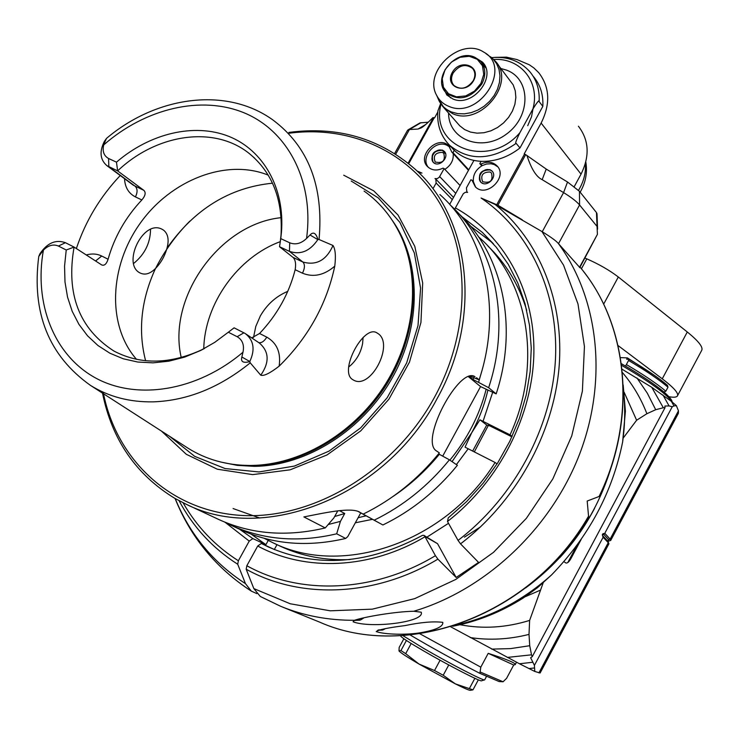 <?xml version="1.0" encoding="UTF-8"?>
<svg xmlns="http://www.w3.org/2000/svg" width="739" height="739" viewBox="0 0 739 739"><rect width="100%" height="100%" fill="white"/><g stroke="black" fill="none" stroke-linecap="round" stroke-linejoin="round"><path stroke-width="1.11" d="M578.397 126.203C589.048 140.105 589.934 156.077 581.039 174.145L574.277 186.561M413.738 611.255L421.221 612.197C425.248 622.192 370.793 628.621 353.085 621.795L354.415 620.289C365.011 616.732 395.42 611.587 413.738 611.255C485.846 589.851 551.063 528.487 579.672 453.958C608.151 379.329 598.424 297.919 558.351 243.501L579.819 267.546M580.05 267.121C627.938 323.858 637.748 417.369 599.08 496.488L587.182 501.042L588.595 516.626C532.154 615.245 407.328 661.174 319.691 622.146C407.05 661.137 532.191 615.097 588.641 516.025M256.784 593.593L251.352 591.145C216.037 568.143 190.616 537.262 175.097 498.511M420.934 632.658C407.143 635.134 384.483 634.589 376.225 631.577C378.396 629.739 388.003 627.744 405.046 625.591C420.759 622.284 433.34 621.203 442.772 622.34C443.428 626.524 436.149 629.961 420.934 632.658M407.448 130.461L409.415 129.547L418.043 129.039L421.064 127.939C423.262 126.849 427.216 123.413 432.934 117.612L434.55 117.898L437.793 112.051M408.002 129.888L419.974 122.923L428.324 122.166M450.956 146.784L454.236 150.322L452.97 152.613L451.862 152.16L448.749 145.86C437.747 134.11 415.835 156.548 428.029 167.051C432.232 170.561 437.229 170.931 443.012 168.141L444.13 168.603L439.234 177.295L437.202 178.653L434.985 178.579L435.779 179.087L436.149 183.023L433.433 187.937M497.578 166.552L496.728 165.582C492.331 161.675 487.056 161.176 480.923 164.095L479.787 163.633L481.061 161.324C494.908 161.786 507.878 157.333 519.979 147.966L542.823 106.379C543.451 94.684 540.311 84.726 533.429 76.514M496.728 165.582C508.681 176.63 486.428 198.606 475.306 186.782L472.018 180.242L470.891 179.771L466.429 187.854L466.817 191.817L467.648 192.352L465.385 192.279L463.335 193.636L455.372 207.918C502.991 234.198 534.362 288.875 533.9 351.69C533.262 414.459 499.767 480.932 447.492 521.485L458.051 540.412C514.418 497.375 551.857 427.234 555.442 359.505C558.813 291.711 529.189 230.771 481.08 198.024L497.91 205.23L525.678 154.645L546.232 169.083L567.524 182.006L579.459 191.318L596.456 212.546L597.01 213.765L597.583 229.173M525.678 154.645L524.191 153.924L541.133 123.08C550.638 103.94 549.834 87.137 538.731 72.671L533.863 67.933L529.373 64.82L517.088 59.591L506.501 57.152L495.204 57.356M417.119 171.088L421.951 173.083L417.036 171.005M481.061 161.324C470.364 160.668 461.422 157.01 454.236 150.322M519.979 147.966L516.155 143.357C514.88 144.013 516.118 140.465 519.868 132.724L532.921 108.984C540.468 82.094 520.478 57.587 493.698 59.462M437.885 110.989L440.647 103.599M532.921 108.984C537.253 102.019 539.331 99.543 539.137 101.557L542.823 106.379M448.702 106.296C479.011 120.161 512.958 67.397 483.685 52.081C460.591 36.599 422.828 71.674 436.74 95.507C439.354 100.513 443.335 104.107 448.702 106.296M474.669 57.189L482.401 62.048C497.458 76.791 472.415 107.977 452.795 98.924L446.79 94.961L442.107 84.902M474.189 56.995C454.919 48.552 431.28 79.073 446.338 92.948C458.91 101.603 470.734 98.629 481.791 84.024C486.16 75.295 485.745 67.72 480.562 61.3L474.189 56.995M480.895 83.452L483.749 74.371L482.447 65.753L477.274 59.305L469.283 56.284L460.074 57.282L451.446 62.058L445.081 69.669L442.218 78.648L443.428 87.23L448.499 93.733L456.443 96.846L465.718 95.931L474.447 91.156L480.895 83.452M473.57 80.634C465.552 95.248 444.084 86.842 452.268 72.44C460.148 57.938 481.717 66.085 473.57 80.634M453.164 73.013C459.233 65.032 465.69 63.489 472.517 68.367C475.371 71.849 475.611 75.969 473.228 80.727C467.214 88.662 460.794 90.25 453.977 85.512C451.021 82.001 450.744 77.835 453.164 73.013M481.773 165.85L479.787 163.633M480.923 164.095L482.253 165.582C475.814 169.508 472.858 174.884 473.366 181.702L472.018 180.242M452.97 152.613L468.729 169.841M533.244 107.635L531.507 116.79L527.729 125.704M468.471 170.303L451.862 152.16M453.229 153.647C453.718 160.169 450.919 165.407 444.841 169.36M460.083 185.517L444.13 168.603M488.885 424.38L474.29 451.963M454.753 209.396L455.372 207.918M492.673 242.974L470.327 225.977M276.996 544.652L274.326 549.493L274.751 549.714M423.927 535.369L437.553 543.692L456.157 577.464L478.567 562.407L460.536 543.849L458.051 540.412M447.492 521.485L448.25 517.891L466.678 501.522L483.288 483.057L497.772 462.799L509.873 441.128L519.397 418.422L526.196 395.097L530.168 371.541L531.267 348.189L529.53 325.428L525.023 303.627L517.863 283.129L508.22 264.257L496.294 247.26L482.308 232.369L493.532 243.962M481.08 198.024L495.084 204.435L541.927 231.519L563.552 265.162L577.99 303.969L584.438 346.517L582.387 391.116L571.746 435.908L552.818 478.946L526.371 518.335L493.523 552.319L455.76 579.45L414.755 598.618L372.308 609.158L330.241 610.811L290.242 603.772L253.828 588.586L260.294 596.456M456.157 577.464L437.904 559.127L435.428 555.7L424.897 536.486L437.553 543.692M274.326 549.493L261.338 543.47L257.726 546.01L246.835 565.732L246.189 569.224L253.828 588.586M522.261 219.797L497.91 205.23M526.916 155.393C531.286 168.908 536.375 177 542.177 179.66L563.58 192.611C571.256 197.313 576.586 201.433 579.57 204.971L579.459 191.318M558.351 243.501C556.495 241.145 551.026 237.145 541.927 231.519M596.456 212.546L597.408 234.365L579.496 267.389M596.604 225.894L579.57 204.971L558.508 243.676M579.745 267.675L597.408 234.365M359.958 620.206L354.572 620.446M363.976 617.822L360.715 619.892L355.367 620.021M599.08 496.488L599.458 496.303C636.889 419.281 628.612 328.365 583.357 271.278M183.069 502.751C196.722 526.63 215.151 545.964 238.364 560.762L237.718 564.254L245.459 583.634L251.352 591.145M238.364 560.762L249.228 541.105L252.84 538.583L265.911 544.652L268.229 540.449M251.214 534.168L265.911 544.652M464.425 537.151L480.636 526.805M422.477 535.378L423.863 535.332L424.897 536.486M473.366 181.702L475.593 187.05M497.79 166.829L494.326 164.603L491.038 163.772L486.613 163.993L482.253 165.582M489.975 169.656C480.766 169.785 477.653 173.914 480.655 182.043C486.493 188.306 498.225 176.713 491.897 170.921L489.975 169.656M492.248 171.319L490.243 169.952C481.375 169.887 478.142 173.887 480.562 181.96M490.151 170.109C482.327 166.506 474.706 180.519 482.927 183.42M489.966 171.993L491.463 172.991C493.31 180.639 490.363 183.549 482.641 181.72C480.295 175.337 482.733 172.095 489.966 171.993M449.792 147.043L446.689 145.112C434.938 139.542 419.928 157.813 428.389 167.374M442.328 150.054C433.285 150.266 430.255 154.359 433.22 162.331C438.984 168.326 450.328 156.723 444.102 151.209L442.328 150.054M433.165 162.275C430.745 154.349 433.885 150.377 442.606 150.35L444.435 151.569M445.608 153.832L442.522 150.507C434.957 147.015 427.41 160.742 435.345 163.587M442.365 152.373L443.751 153.278C445.617 160.714 442.772 163.624 435.216 162.007C432.888 155.753 435.271 152.539 442.365 152.373M382.636 630.044L377.675 630.265M385.148 628.741L383.338 629.757L378.571 629.924M253.542 337.437L255.777 326.472L260.331 315.969C266.964 304.459 276.109 296.256 287.767 291.351M280.312 241.644C237.866 257.163 204.629 303.618 203.761 348.845M181.24 357.528C167.042 297.484 219.834 223.788 281.143 217.672M363.08 337.492L362.59 343.626C360.844 352.438 356.817 359.727 350.526 365.472L348.605 366.987M155.513 268.451C160.945 262.872 164.779 256.11 167.005 248.165C169.213 239.907 168.095 233.921 163.652 230.208L162.414 229.459C143.311 218.31 121.27 264.599 140.392 273.116C145.213 275.287 150.257 273.726 155.513 268.451C141.149 299.72 137.842 330.481 145.592 360.724M377.962 333.529L376.835 332.818C363.588 324.31 338.684 371.135 352.485 379.476L353.362 380.012C370.627 390.423 394.598 344.088 377.962 333.529M364.078 191.078C381.019 203.16 393.85 219.354 402.57 239.667C420.971 283.314 413.674 342.018 382.645 388.502C351.561 434.929 299.397 464.96 251.057 465.468L248.618 465.468C226.152 465.127 206.015 459.418 188.233 448.324L186.099 446.956M120.235 175.522C100.116 196.823 85.493 221.173 76.357 248.553M293.023 257.394L279.518 246.724L289.457 251.38C300.57 255.084 310.029 251.158 317.816 239.621L310.038 234.993L306.556 238.448C301.161 243.593 295.545 245.043 289.716 242.789L289.457 251.38L302.861 262.012L293.023 257.394C295.424 259.722 296.136 263.823 295.166 269.717C288.995 293.669 277.125 314.925 259.546 333.501L266.788 337.141C276.959 343.016 281.079 352.688 279.13 366.174C308.089 337.668 326.638 304.329 334.776 266.142C335.968 255.999 335.377 249.117 333.003 245.496L319.054 239.519C323.83 186.394 308.422 146.525 272.83 119.912C226.199 86.324 156.271 96.236 106.499 138.387L105.344 140.937L104.328 141.454C99.238 151.726 100.116 159.809 106.961 165.693L117.64 170.894L143.828 190.339L133.306 185.193L106.961 165.693M279.13 366.174C269.957 373.26 263.832 376.271 260.756 375.2L250.235 362.84L249.8 361.5C255.315 349.602 253.8 340.291 245.256 333.538L234.097 327.83L228.333 332.227L237.164 336.707C242.503 339.894 244.443 345.067 242.983 352.226L241.865 357.02C240.554 361.75 243.168 363.302 249.717 361.648M133.787 263.324C144.687 254.401 150.276 243.159 150.544 229.598M228.333 332.227L214.772 342.333L200.426 350.572L184.722 357.085L168.806 361.195L153.038 362.849L137.759 362.036L123.293 358.794L109.926 353.233L97.927 345.501L87.516 335.783L78.897 324.301L72.2 311.313L67.535 297.087L64.986 281.928L64.552 266.132L66.233 250.004L58.436 246.05C53.374 243.935 48.368 245.293 43.416 250.105L38.761 256.461L39.961 253.708L40.691 253.699M204.454 348.494L202.892 349.279C170.746 364.253 141.389 365.001 114.831 351.524L113.751 350.923C79.128 328.596 65.91 293.983 74.085 247.075L65.401 242.697C55.739 239.27 47.268 242.937 39.961 253.708M343.718 175.198L373.74 190.865L398.025 215.021L414.791 246.355L422.69 282.972L420.944 322.481L409.461 362.165L388.926 399.18L360.761 430.865L327.007 454.956L290.113 469.828L252.701 474.614L217.331 469.219L186.293 454.291L161.453 431.086M103.192 392.178C116.272 460.083 171.245 511.988 242.845 515.499C314.278 519.12 394.515 470.743 434.541 397.212C469.939 332.301 470.789 255.435 439.594 202.976C408.196 150.507 348.725 125.002 288.33 133.343M102.518 393.148C111.857 439.539 135.93 474.595 174.746 498.308L185.951 504.127C264.654 544.135 385.934 496.414 437.072 398.672C482.733 317.151 470.438 217.608 414.801 168.917C379.329 138.156 337.353 125.999 288.875 132.429M337.769 510.834L333.889 517.91L325.271 527.932C286.52 537.105 250.918 534.242 218.467 519.36L217.931 519.101M325.271 527.932L303.868 516.921C324.135 512.995 350.415 506.972 359.588 512.062L358.784 511.674M472.905 375.975L475.02 376.714C459.39 365.666 419.013 441.211 436.592 451.002L439.354 452.896C417.803 479.38 392.427 499.776 363.228 514.085M476.516 377.712L479.131 379.864L469.699 376.012M439.881 194.523C485.227 235.02 502.677 309.41 479.131 379.864M358.323 511.48L382.894 524.976C411.503 511.046 436.333 491.149 457.376 465.284L449.423 459.815L438.55 453.885M442.707 456.139L480.562 386.589L468.138 376.447M480.562 386.589L496.165 393.887L488.645 387.698C511.693 318.454 494.622 245.209 450.125 204.915M469.016 376.179L473.136 379.541L488.645 387.698M382.894 524.976L360.752 512.894L347.783 536.588L345.686 538.445L336.679 533.807L340.43 521.383L344.743 513.503L339.478 510.64M360.752 512.894L357.898 511.323M345.686 538.445C307.673 547.322 272.682 544.431 240.72 529.78L240.193 529.53M224.499 522.002L230.891 525.17C263.075 539.932 298.334 542.814 336.679 533.807M393.203 496.349C410.422 484.747 425.803 470.725 439.345 454.291M374.211 520.164C403.088 506.067 428.158 485.957 449.423 459.815M458.716 213.589C502.197 253.791 518.732 325.853 496.165 393.887M478.613 382.183L481.662 371.578M473.644 377.851L473.136 379.541M486.16 389.296C479.472 415.263 467.371 438.874 449.875 460.129M365.999 515.767L358.092 517.762M264.248 538.334L272.636 542.611C342.166 577.51 445.515 542.694 495.093 462.485L465.043 447.169L471.648 432.842L479.925 419.789L510.049 434.837L512.099 436.435M472.637 451.132L486.742 425.045L479.925 419.789M511.915 436.823L489.911 425.932L486.742 425.045M488.017 246.152C505.993 263.426 518.898 284.811 526.722 310.315M510.049 434.837C542.906 363.449 528.283 280.838 479.777 237.949L478.521 236.822M497.061 463.916L495.093 462.485M448.518 523.314L426.976 537.105M349.99 559.562C324.911 560.615 301.706 556.171 280.377 546.25L279.804 545.973M328.227 524.524L340.43 521.383M344.743 513.503L334.665 516.506M259.648 518.002L233.108 508.552M310.038 234.993C313.327 231.473 315.95 232.97 317.899 239.464L319.054 239.519M104.328 141.454L106.499 138.387M306.556 238.448C314.241 181.618 288.182 131.496 244.96 113.178C201.618 94.869 145.481 108.31 103.728 144.899L105.344 140.937M289.716 242.789L280.765 238.623L279.518 246.724M124.531 178.699C124.965 187.309 128.595 193.378 135.422 196.907L141.842 199.955C125.639 217.22 114.388 236.979 108.088 259.241C106.481 264.091 104.338 265.985 101.686 264.931L74.085 247.075L66.233 250.004M141.842 199.955C145.417 195.724 146.073 192.519 143.828 190.339M103.728 144.899C102.231 151.31 103.848 155.846 108.568 158.488L116.476 162.164L117.64 170.894C156.585 133.814 214.264 125.177 249.339 153.583C272.469 172.649 283.028 199.863 281.014 235.224L280.099 243.131M259.546 333.501L251.713 337.889M268.239 175.143C226.605 158.229 171.245 179.706 140.382 223.012C109.28 266.142 106.785 325.511 136.512 359.339M116.476 162.164C149.888 133.371 194.191 122.674 228.794 136.364C263.306 150.091 285.032 188.066 281.448 232.286L280.765 238.623M567.801 562.536L577.214 544.92M611.55 466.069C596.438 516.191 567.774 556.827 525.558 587.967M608.797 544.006L540.107 673.017L534.787 671.455L519.462 663.761L450.79 626.848M608.336 541.863L608.576 539.609L607.763 541.114L608.918 543.812M609.075 540.966L610.682 540.477L610.137 539.119L608.576 539.609L603.477 534.094L605.075 533.604L610.137 539.119L678.457 410.829L678.365 413.341L610.811 540.237M538.916 672.887L608.243 542.685L603.135 537.244L602.645 535.646L607.763 541.114L608.779 543.359M534.787 671.455L534.408 665.368L603.135 537.244M602.895 536.874L602.359 534.463L603.19 533.567L605.075 533.604M671.409 401.369L673.94 405.914L676.379 405.665L671.409 401.369L651.743 387.291L663.308 407.743L665.026 407.688L664.897 406.034L669.081 405.951L672.25 406.736L604.761 533.364M534.408 665.368L530.648 657.738L532.228 656.694L531.517 654.819L507.305 657.424M532.413 662.301L519.462 663.761M534.297 667.973L528.939 668.583M460.037 624.714C482.872 629.138 506.067 627.707 529.623 620.409L529.013 634.395L529.724 645.71L531.517 654.819M529.623 620.409L543.174 582.849M623.356 437.857L636.621 420.242L646.884 413.72L655.696 409.711L663.308 407.743M665.026 407.688L532.228 656.694M581.26 539.239L570.905 558.629C569.012 561.899 567.358 563.358 565.945 562.998L563.875 561.649M662.948 394.977L669.081 405.951M673.94 405.914L672.25 406.736M676.379 405.665L678.457 410.829M651.743 387.291L621.896 369.112M636.621 420.242L624.159 392.298M622.358 372.465C632.76 384.557 640.935 398.312 646.884 413.72M636.935 377.943L647.272 393.12L655.696 409.711M529.013 634.395C509.189 639.401 489.624 640.464 470.337 637.591M529.724 645.71L510.649 648.602L491.647 649.11M623.18 384.964L625.397 411.263L622.626 442.005C612.502 492.22 588.817 536.523 551.562 574.905L537.687 587.542L523.415 597.897C501.097 612.021 477.523 621.481 452.702 626.256M559.682 557.797C573.501 542.823 585.14 526.325 594.599 508.293M621.554 365.297C645.516 379.264 661.488 390.368 669.46 398.617L672.019 401.896M663.927 392.03C655.382 384.807 642.579 376.16 625.536 366.101L629.166 359.33C646.2 369.398 658.976 378.082 667.483 385.361L667.982 387.208L665.848 391.208L663.927 392.03C669.072 396.455 671.816 399.725 672.139 401.813L672.222 402.071M621.333 363.653L625.536 366.101M668.878 396.695C673.46 397.536 676.268 397.351 677.312 396.122C679.086 393.582 674.07 387.809 662.264 378.811L618.026 345.529M620.418 357.621L627.383 357.879L653.784 374.941M603.634 304.191L618.312 276.996C609.657 270.354 599.153 264.303 586.812 258.853L584.955 258.068M618.312 276.996L687.288 331.987C698.854 341.353 703.602 347.57 701.551 350.646L677.608 395.568M627.383 357.879L626.663 359.228L629.166 359.33M628.944 360.706C646.302 370.969 659.317 379.8 667.982 387.208M665.848 391.208C657.156 383.837 644.131 375.024 626.764 364.77M480.036 671.927L503.074 681.774L499.148 681.561L479.888 673.358L480.803 667.16L488.211 653.331L513.707 665.008L515.212 664.647C516.044 663.188 507.037 659.419 488.211 653.331M513.707 665.008L506.584 678.347L503.074 681.774M486.604 676.231L484.664 679.862C484.599 681.515 449.885 663.64 423.761 648.436L402.829 635.577M484.525 679.898L481.588 680.767C481.468 682.356 448.407 665.359 423.539 650.865C409.609 642.736 402.053 637.886 400.871 636.297L400.824 636.168M472.978 689.856L455.344 683.871L418.976 664.028L434.532 670.532L443.215 675.261L455.344 683.871C464.101 688.24 469.099 690.392 470.337 690.328L472.978 689.856L478.345 679.825M403.854 638.764L399.171 647.438L399.005 650.92L400.954 650.569L405.683 653.664L418.976 664.028C407.235 657.119 400.603 652.786 399.078 651.041L399.023 650.948M406.404 640.473L400.954 650.569M405.683 653.664L411.18 643.493M440.084 660.223L434.532 670.532M443.215 675.261L448.758 664.961M474.881 678.3L469.45 688.452M585.38 163.596C586.027 172.76 583.755 181.655 578.554 190.283M260.285 596.456L280.561 606.248C303.517 615.707 328.134 620.39 354.415 620.289M433.451 117.575L408.122 163.18M395.698 154.202L409.415 129.547L421.054 122.646M524.542 154.063L496.774 204.648M408.732 163.67L434.218 117.769M421.951 173.083L418.468 172.39M446.772 142.184L449.617 145.315C469.062 161.176 491.241 160.52 516.155 143.357M539.137 101.557C539.766 89.807 536.625 79.812 529.715 71.563C519.97 60.884 507.287 56.229 491.657 57.605M441.044 104.19C429.285 147.153 488.303 169.924 519.868 132.724M501.024 68.551L506.233 70.039C530.916 78.63 531.369 116.254 506.455 134.101C482.05 152.65 448.471 139.911 448.564 113.058M497.079 63.489L513.189 84.865L515.277 90.888L515.859 97.483L514.898 104.31L512.432 111.053L508.589 117.372L503.545 122.942L497.559 127.496L490.936 130.812L483.99 132.734L477.071 133.159L470.512 132.087L464.628 129.574L459.713 125.75L444.231 108.134L452.628 113.658C480.618 126.748 516.589 82.315 495.195 61.06L490.576 56.755M442.412 106.056L444.231 108.134L437.784 97.899M485.902 53.587L492.996 58.889L496.654 63.73L499.019 69.448L499.97 75.775L499.453 82.435L497.495 89.114L494.179 95.497L489.652 101.289L484.137 106.222L477.884 110.065L471.186 112.651L464.351 113.852L457.7 113.63L451.538 111.995C445.913 109.695 441.719 105.917 438.984 100.661L436.74 95.507M455.751 193.359L439.696 176.612M436.149 183.023L452.286 199.65M460.536 543.849C515.554 501.91 553.049 434.532 558.989 368.188C564.679 301.789 539.359 240.387 495.084 204.435M246.189 569.224C300.237 599.458 374.978 597.001 437.904 559.127M567.524 182.006L563.58 192.611L542.25 231.713M245.459 583.634C213.211 562.721 189.794 534.362 175.189 498.557M179.069 500.7C193.082 527.018 212.629 548.199 237.718 564.254M252.84 538.583L239.602 529.253M249.228 541.105L225.21 522.371M422.569 535.322C368.364 564.374 316.976 568.254 268.405 546.971L261.338 543.47M246.835 565.732C300.052 595.385 373.537 592.909 435.428 555.7M425.027 536.736C370.211 569.363 305.299 571.847 257.726 546.01M542.177 179.66L546.232 169.083M541.133 123.08L581.039 174.145M461.884 216.693L482.308 232.369L492.239 242.577M425.784 124.448L418.043 129.039M272.515 183.198C229.653 187.475 194.477 209.128 167.005 248.165M188.233 448.324L90.444 385.37C108.836 396.815 129.861 402.312 153.5 401.85C187.466 400.566 219.714 387.559 250.235 362.84M334.776 266.142C324.181 275.259 313.41 277.605 302.473 273.181L295.166 269.717M245.985 334.037L259.371 343.035C269.208 351.588 269.67 362.313 260.756 375.2M266.788 337.141C264.229 341.298 261.569 343.136 258.779 342.647M43.416 250.105C33.902 303.073 53.596 354.729 95.137 377.749C136.604 400.714 196.999 391.264 242.983 352.226M86.241 254.955C91.885 253.403 97.04 253.763 101.723 256.036L95.562 260.987M405.646 247.759C421.202 291.776 411.734 348.854 380.243 393.268C348.679 437.627 297.669 465.588 250.687 465.468M241.81 465.228L252.895 465.598C301.272 465.099 353.445 434.818 384.225 388.187C414.948 341.51 421.599 282.751 402.515 239.519M189.849 221.118C175.457 235.565 163.744 251.934 154.7 270.215M392.621 220.869C421.101 261.477 421.886 324.837 392.483 377.5C363.108 430.144 306.63 465.912 254.281 466.346L237.191 465.358L220.813 462.051M169.554 436.306L194.68 456.351L225.062 468.554L258.983 471.953L294.399 466.078L329.049 451.104L360.669 427.863L387.116 397.822L406.653 362.932L418.015 325.539L420.574 288.099L414.339 252.997L399.891 222.374L378.35 197.96L351.201 181.027M487.897 390.127C484.479 404.907 479.066 419.142 471.648 432.842L452.056 461.626M366.156 515.85L363.505 516.441M468.129 448.85L456.397 464.609M372.53 519.323L355.339 522.787M492.636 392.427L483.001 421.47M333.003 245.496C326.361 260.285 316.31 265.791 302.861 262.012C305.05 264.451 304.921 268.174 302.473 273.181M243.925 332.79L237.164 336.707M241.865 357.02L249.8 361.5M58.436 246.05L65.401 242.697M108.088 259.241L101.723 256.036M135.422 196.907C137.694 192.26 137.602 188.704 135.163 186.265L108.845 166.774L108.568 158.488M602.424 535.359L603.477 534.094L603.19 533.567M525.253 596.715L540.634 590.064M623.31 389.758C625.351 406.856 625.12 424.269 622.626 442.005M551.562 574.905C523.397 600.17 491.989 616.788 457.339 624.751M586.812 258.853L581.417 268.811M687.288 331.987L662.264 378.811M570.905 558.629L570.111 558.213M480.803 667.16L419.909 633.794M479.666 673.238C456.49 661.387 433.331 648.639 410.182 634.986C433.433 648.703 456.665 661.488 479.888 673.358M580.161 192.195C585.676 182.625 587.551 172.547 585.815 161.961M282.418 607.005L319.691 622.146M407.531 130.304L394.617 153.509M453.737 149.841L449.617 145.315C440.629 136.013 436.721 124.494 437.913 110.748M483.712 63.702L482.401 62.048M485.837 67.933L481.819 62.88M450.568 97.871L446.338 92.948M473.191 69.198L472.517 68.367M435.964 179.281L453.506 197.433M449.506 146.691L448.749 145.86M449.663 204.389L473.93 160.418M90.444 385.37C48.746 355.736 31.518 312.763 38.761 256.461M185.951 504.127L218.467 519.36M475.02 376.714L474.54 376.484M230.891 525.17L240.72 529.78M272.636 542.611L280.377 546.25M254.502 158.026L249.339 153.583M202.892 349.279L200.426 350.572M281.014 235.224L281.448 232.286M515.323 664.426L516.506 662.218M400.871 636.297L400.695 635.697"/></g></svg>
